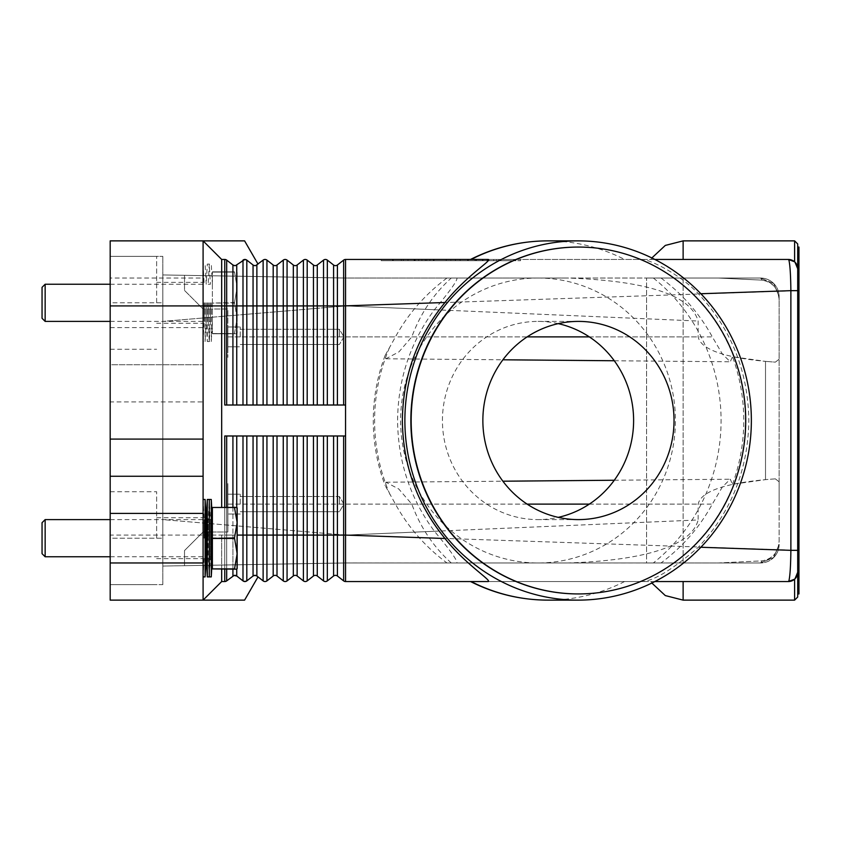 <?xml version="1.0" encoding="UTF-8"?>
<svg xmlns="http://www.w3.org/2000/svg" width="841" height="841" viewBox="0 0 841 841"><rect width="100%" height="100%" fill="white"/><g stroke="black" fill="none" stroke-linecap="round" stroke-linejoin="round"><path stroke-width="0.63" stroke-dasharray="4.21 3.15" d="M327.328 580.889L327.328 535.086L323.522 535.086L323.522 580.889A3.101 3.101 0 0 0 327.328 580.889A3.101 3.101 0 0 1 323.522 580.889L317.267 576.001A3.101 3.101 0 0 0 313.451 576.001L313.451 435.985L224.768 435.985L224.768 535.086L224.768 507.218L236.805 507.218L212.384 507.47L234.481 507.218M788.963 580.626C790.067 575.728 790.698 565.636 790.876 550.34L790.876 290.66C790.698 275.406 790.067 265.314 788.963 260.374L788.416 259.459L345.556 259.459L345.556 405.015L224.768 405.015L345.556 405.015L345.556 435.985L224.768 435.985L313.451 435.985M234.839 265.651L236.742 264.999A3.101 3.101 0 0 1 232.925 264.999L226.681 260.111A3.101 3.101 0 0 0 224.768 259.459L226.681 260.111L221.677 259.459L224.768 259.459L221.677 259.459L203.091 240.873L203.091 278.035L110.182 278.035L110.182 240.873L203.091 240.873L221.677 259.459L221.677 507.218M246.728 260.058L253.057 264.999L246.812 260.111A3.101 3.101 0 0 0 242.996 260.111L244.899 259.459M243.638 259.722L236.742 264.999L242.996 260.111L236.742 264.999L236.742 405.015L224.768 405.015L224.768 259.459M235.617 265.546L234.05 265.546M226.681 260.111L232.925 264.999L226.681 260.111L226.681 405.015M203.091 278.035L203.091 401.914L203.091 240.873L244.594 240.873M345.556 259.459A3.101 3.101 0 0 0 343.643 260.111L337.399 264.999A3.101 3.101 0 0 1 333.583 264.999L327.328 260.111A3.101 3.101 0 0 0 323.522 260.111L317.267 264.999A3.101 3.101 0 0 1 313.451 264.999L307.196 260.111A3.101 3.101 0 0 0 303.391 260.111L297.136 264.999A3.101 3.101 0 0 1 293.32 264.999L287.065 260.111A3.101 3.101 0 0 0 283.259 260.111L277.004 264.999A3.101 3.101 0 0 1 273.188 264.999L266.933 260.111A3.101 3.101 0 0 0 263.128 260.111L256.873 264.999A3.101 3.101 0 0 1 254.97 265.651L256.873 264.999L256.873 305.914L253.057 305.914L253.057 405.015L236.742 405.015M255.748 265.546L253.057 264.999L254.182 265.546M254.97 265.651A3.101 3.101 0 0 1 253.057 264.999L246.812 260.111L246.812 405.015M345.556 405.015L253.057 405.015M488.274 259.459L470.54 259.459M471.107 259.459L643.092 259.459C651.155 260.458 679.938 274.103 698.429 293.824C731.281 329.188 748.08 371.407 748.847 420.5C748.08 469.593 731.281 511.812 698.429 547.176C673.652 568.632 655.202 580.08 643.092 581.541L488.274 581.541M654.855 259.459L643.092 259.459M683.123 259.459L650.934 259.459L683.123 259.459L650.934 259.459L683.123 259.459L683.123 240.873M381.173 259.459L520.537 259.459L381.173 259.459L381.173 260.699L450.85 260.699L381.173 260.699M794.566 261.782L794.987 262.182A9.293 9.293 0 0 0 791.675 260.048M386.534 259.459L450.85 259.459L450.85 260.699L520.537 260.699L386.534 260.699L515.165 260.699L450.85 260.699L450.85 259.459L386.534 259.459L386.534 260.699M520.537 259.459L520.537 260.699M515.165 259.459L450.85 259.459L450.85 260.699L450.85 259.459L515.165 259.459L515.165 260.699M254.098 575.475L254.97 575.349A3.101 3.101 0 0 0 253.057 576.001L246.812 580.889A3.101 3.101 0 0 1 244.899 581.541L242.996 580.889L236.742 576.001A3.101 3.101 0 0 0 232.925 576.001L226.681 580.889A3.101 3.101 0 0 1 224.768 581.541L226.681 580.889L221.677 581.541L224.768 581.541L224.768 535.086L224.768 569.157L236.805 569.157L224.768 569.157L224.768 507.218L224.768 569.157M232.925 576.001L226.681 580.889L232.925 576.001L232.925 435.985M221.677 569.157L221.677 535.086L221.677 581.541L203.091 600.127L221.677 581.541L203.091 600.127L110.182 600.127L110.182 535.086L203.091 535.086L203.091 600.127L244.594 600.127M234.05 575.454L235.617 575.454L234.05 575.454M323.522 435.985L323.522 535.086L242.996 535.086L242.996 580.889A3.101 3.101 0 0 0 244.899 581.541A3.101 3.101 0 0 1 242.996 580.889L236.742 576.001L236.742 435.985M246.812 435.985L246.728 580.942M266.933 435.985L266.933 580.889A3.101 3.101 0 0 1 263.128 580.889L256.873 576.001A3.101 3.101 0 0 0 254.97 575.349L254.066 575.486M256.873 435.985L256.873 576.001L255.748 575.454M287.065 435.985L287.065 580.889A3.101 3.101 0 0 1 283.259 580.889L277.004 576.001A3.101 3.101 0 0 0 273.188 576.001L273.188 435.985M307.196 435.985L307.196 580.889A3.101 3.101 0 0 1 303.391 580.889L297.136 576.001A3.101 3.101 0 0 0 293.32 576.001L293.32 435.985M345.556 435.985L325.425 435.985L345.556 435.985L345.556 581.541A3.101 3.101 0 0 1 343.643 580.889L337.399 576.001A3.101 3.101 0 0 0 333.583 576.001L333.583 435.985M221.677 581.541L224.768 581.541M788.416 581.541L345.556 581.541M683.123 581.541L650.934 581.541L683.123 581.541L650.934 581.541L683.123 581.541L683.123 600.127M654.855 581.541L643.092 581.541M470.54 581.541L471.107 581.541M791.675 580.952A9.293 9.293 0 0 0 794.987 578.818L794.566 579.218M797.72 572.237L797.72 268.763M797.71 243.974L797.71 290.66L345.556 305.914L345.556 535.086L698.146 519.98L698.146 504.116C700.889 491.796 723.344 483.628 765.51 479.633L732.5 484.3L730.272 479.223L722.44 486.865L712.316 504.116C699.607 527.296 682.514 546.913 661.047 562.965L760.548 562.965L762.293 560.852C772.627 559.244 778.24 552.558 779.134 540.795L779.134 296.621L773.688 283.48A18.586 18.586 0 0 1 779.134 296.621L779.134 540.795C778.64 551.948 773.026 558.634 762.293 560.852L718.193 562.965L345.556 562.965L184.515 565.688L184.515 550.571L203.091 531.996L184.515 550.571L184.515 565.688L345.556 562.965L345.556 535.086L797.71 550.34L797.71 597.026M794.619 600.127L794.619 579.176M798.95 247.065L798.95 593.935M794.619 261.824L794.619 240.873M700.868 293.74L698.429 293.824M700.868 547.26L698.429 547.176M796.984 575.864A9.293 9.293 0 0 1 795.449 578.335M578.282 247.065A173.435 167.264 -90 0 1 745.389 420.5A173.435 167.264 -90 0 1 578.282 593.935M558.235 323.638A99.101 95.58 90 0 0 538.019 321.399A99.101 95.58 90 0 0 442.44 420.5A99.101 95.58 90 0 0 538.019 519.601A99.101 95.58 90 0 0 558.235 517.362M451.27 562.965C433.514 546.934 420.363 527.318 411.806 504.116L398.771 488.999L385.945 482.229L385.136 485.562L395.449 504.116C408.232 527.296 425.399 546.913 446.97 562.965L345.556 562.965L184.515 565.688L184.515 550.571L203.091 531.996L227.869 531.996L203.091 531.996L184.515 550.571L184.515 565.688L345.556 562.934L661.047 562.965M732.5 484.3C739.975 463.738 743.738 442.471 743.791 420.5C743.738 398.529 739.975 377.262 732.5 356.7L765.51 361.367C723.344 357.372 700.889 349.204 698.146 336.884L698.146 321.02C688.947 289.409 627.428 280.106 567.381 278.035L456.936 278.035C457.557 280.442 450.051 291.007 434.429 309.719C410.282 342.403 398.003 379.323 397.583 420.5C398.003 461.677 410.282 498.597 434.429 531.281C449.946 549.877 457.451 560.432 456.936 562.965L446.97 562.965M446.97 278.035C425.399 294.087 408.232 313.704 395.449 336.884L385.136 355.438L385.945 358.771L398.97 351.853L411.806 336.884C420.363 313.682 433.514 294.066 451.27 278.035L345.556 278.035L184.515 275.312L345.556 278.035L184.515 275.312L345.556 278.035L718.193 278.035L762.293 280.148C772.627 281.756 778.24 288.442 779.134 300.205L779.134 359.191L775.339 362.156L765.51 361.367L775.339 362.156L779.134 359.191L779.134 300.205C778.64 289.052 773.026 282.366 762.293 280.148L760.548 278.035L646.582 278.035L760.548 278.035A18.586 18.586 0 0 1 773.688 283.48L779.134 296.621L779.134 300.205L779.134 296.621L773.688 283.48A18.586 18.586 0 0 1 779.134 296.621L773.688 283.48L760.548 278.035L773.688 283.48A18.586 18.586 0 0 0 760.548 278.035L762.293 280.148L718.193 278.035L760.548 278.035L451.27 278.035M203.091 309.004L184.515 290.429L184.515 275.312L184.515 290.429L203.091 309.004L227.869 309.004L227.869 357.393L227.869 309.004L203.091 309.004L184.515 290.429L184.515 275.312L184.515 290.429L203.091 309.004L227.869 309.004L203.091 309.004M434.429 531.281L345.556 535.086L162.828 519.601L162.828 566.056L162.828 519.601L345.556 535.086L345.556 278.066L162.828 274.944L162.828 519.601L162.828 274.944L345.556 278.035L567.381 278.035M240.253 336.884L240.253 326.97L240.253 336.884M339.365 336.884L339.365 329.262L339.365 336.884M779.134 481.809L779.134 359.191L779.134 481.809L775.339 478.844L779.134 481.809L779.134 504.116L779.134 481.809M456.936 278.035L345.556 278.035L345.556 305.914L698.146 321.02M527.139 336.884L227.869 336.884L227.869 346.797L227.869 326.97L227.869 336.884L395.449 336.884M661.047 278.035C682.514 294.087 699.607 313.704 712.316 336.884L722.44 354.135L730.272 361.777L732.5 356.7M775.339 478.844L765.51 479.633L775.339 478.844M760.548 562.965L646.582 562.965L646.582 420.5L646.582 562.965L760.548 562.965L773.688 557.52L779.134 544.379A18.586 18.586 0 0 1 773.688 557.52L760.548 562.965A18.586 18.586 0 0 0 779.134 544.379L773.688 557.52A18.586 18.586 0 0 1 760.548 562.965L718.193 562.965L762.293 560.852L760.548 562.965M227.869 531.996L227.869 483.607L227.869 531.996L227.869 494.203L227.869 531.996L203.091 531.996L227.869 531.996M343.643 580.889L343.643 535.086L345.556 535.086L345.556 562.934L162.828 566.056L345.556 562.965L567.381 562.965C628.153 561.157 690.219 550.603 698.146 519.98M240.253 504.116L240.253 494.203L240.253 504.116M339.365 504.116L339.365 496.495L339.365 504.116M456.936 562.965L567.381 562.965M527.139 504.116L227.869 504.116L227.869 483.607L227.869 514.03L227.869 504.116L698.146 504.116M418.702 259.459L487.643 259.459L414.056 259.459L418.702 259.459L418.702 260.699L414.056 260.699L487.643 260.699L418.702 260.699M471.748 259.459L425.304 259.459L471.748 259.459L471.748 260.699L476.395 260.699L425.304 260.699L471.748 260.699L471.748 259.459M419.239 259.459L487.107 259.459L392.61 259.459L419.239 259.459L419.239 260.699L392.61 260.699L482.471 260.699L419.239 260.699M479.391 259.459L403.333 259.459L479.391 259.459L479.391 260.699L403.333 260.699L498.366 260.699L425.304 260.699L479.391 260.699L460.143 260.699L479.391 260.699L479.391 259.459M426.744 259.459L426.744 260.699M446.203 259.459L446.203 260.699L446.203 259.459M455.496 259.459L455.496 260.699L455.496 259.459M474.955 259.459L474.955 260.699M421.919 259.459L421.919 260.699M482.471 260.699L487.107 260.699L482.471 260.699L482.471 259.459L482.471 260.699M460.143 259.459L460.143 260.699M475.985 259.459L475.985 260.699M343.643 260.111L343.643 305.914L345.556 305.914L162.828 321.399L345.556 305.914L434.429 309.719M646.582 420.5L646.582 278.035L646.582 420.5M796.984 265.136A9.293 9.293 0 0 0 795.449 262.665M203.091 439.086L203.091 600.127M110.182 278.035L110.182 364.752L203.091 364.752L110.182 364.752L110.182 401.914L203.091 401.914L203.091 535.086L224.768 535.086L203.091 535.086M203.091 302.813L203.091 341.53L203.091 302.813M156.636 302.813L156.636 256.358L156.636 302.813M162.828 584.642L162.828 256.358L162.828 584.642L110.182 584.642L162.828 584.642M110.182 538.187L110.182 302.813L110.182 584.642L110.182 538.187L162.828 538.187L110.182 538.187M110.182 256.358L162.828 256.358L110.182 256.358L110.182 302.813L110.182 256.358L110.182 302.813L110.182 256.358L156.636 256.358M203.091 538.187L203.091 499.47L203.091 538.187M110.182 476.248L203.091 476.248M156.636 538.187L156.636 491.733L156.636 538.187M110.182 302.813L110.182 349.267L110.182 302.813L162.828 302.813L110.182 302.813M110.182 401.914L110.182 535.086M207.306 576.894L207.306 499.47M206.192 556.763L206.192 519.601M211.27 576.894L211.27 499.47M212.384 538.44L212.384 556.763L212.384 537.935L234.481 537.935L212.384 538.44L212.384 568.905L236.805 569.157L237.162 522.703L234.481 537.935M205.109 576.894L205.109 499.47M234.481 569.157L212.384 568.905M212.384 507.47L212.384 537.935M212.384 538.187L212.384 519.601L212.384 538.187M234.481 538.44L237.162 553.672L234.481 568.905M234.481 507.47L237.162 522.703L236.805 507.218L224.768 507.218M237.162 568.527L237.162 507.838L237.162 568.527M204.174 538.187L204.174 519.601L204.174 538.187M45.151 556.763L45.151 519.601M42.05 553.672L42.05 522.703M209.283 576.894L208.179 556.763L208.179 538.187L208.179 556.763L210.397 556.763L210.397 538.187L210.397 556.763L209.283 576.894L209.283 499.47L208.179 519.601L208.179 538.187L208.179 519.601L210.397 519.601L210.397 538.187L210.397 519.601L209.283 499.47M207.306 302.813L207.306 341.53L207.306 302.813M206.192 302.813L206.192 321.399L206.192 302.813M211.27 302.813L211.27 341.53L211.27 302.813M212.384 302.813L212.384 271.843L212.384 302.813M205.109 302.813L205.109 341.53L205.109 302.813M212.384 303.065L212.384 333.782L212.384 303.065L234.481 303.065L237.162 318.297L237.162 287.328L237.162 318.297L234.481 302.56L212.384 303.065M234.481 302.56L237.162 287.328L234.481 302.56M234.481 333.782L212.384 333.53L234.481 333.53L237.162 318.297L236.805 333.782L212.384 333.782L236.805 333.782L224.768 333.782L236.805 333.782L237.162 318.297L234.481 333.782M234.481 271.843L212.384 271.843L234.481 271.843L237.162 287.328L237.162 272.473L237.162 287.328L234.481 271.843M237.162 272.473L237.162 333.162L237.162 272.473M224.768 333.782L224.768 271.843L224.768 333.782M234.481 272.095L212.384 272.095L234.481 272.095M204.174 302.813L204.174 321.399L204.174 302.813M45.151 321.399L45.151 284.237M42.05 318.297L42.05 287.328M209.283 302.813L209.283 341.53L209.283 302.813M208.179 302.813L208.179 321.399L208.179 302.813M210.397 302.813L210.397 321.399L210.397 302.813M317.267 576.001L317.267 435.985M203.091 305.914L232.925 305.914L232.925 405.015M242.996 260.111L242.996 305.914L232.925 305.914L232.925 264.999M253.057 264.999L253.057 305.914L242.996 305.914L242.996 405.015M263.128 260.111L263.128 305.914L256.873 305.914L256.873 405.015M277.004 264.999L277.004 305.914L263.128 305.914L263.128 405.015M266.933 260.111L266.933 405.015M273.188 264.999L273.188 405.015M283.259 260.111L283.259 305.914L277.004 305.914L277.004 405.015M297.136 264.999L297.136 305.914L283.259 305.914L283.259 405.015M287.065 260.111L287.065 405.015M293.32 264.999L293.32 405.015M303.391 260.111L303.391 305.914L297.136 305.914L297.136 405.015M317.267 264.999L317.267 305.914L303.391 305.914L303.391 405.015M307.196 260.111L307.196 405.015M313.451 264.999L313.451 405.015M323.522 260.111L323.522 305.914L317.267 305.914L317.267 405.015M337.399 264.999L337.399 305.914L323.522 305.914L323.522 405.015M327.328 260.111L327.328 405.015M333.583 264.999L333.583 405.015M343.643 405.015L343.643 305.914L337.399 305.914L337.399 405.015M237.162 535.086L242.996 535.086L242.996 435.985M236.742 507.218L236.742 535.086L226.681 535.086L226.681 435.985M226.681 580.889L226.681 535.086L224.768 535.086L226.681 535.086L226.681 569.157M236.742 569.157L236.742 535.086L232.925 535.086L232.925 569.157M232.925 507.218L232.925 535.086L226.681 535.086L226.681 507.218M265.031 581.541A3.101 3.101 0 0 1 263.128 580.889L263.128 435.985M253.057 576.001L253.057 435.985M285.162 581.541A3.101 3.101 0 0 1 283.259 580.889L283.259 435.985M277.004 576.001L277.004 435.985M305.294 581.541A3.101 3.101 0 0 1 303.391 580.889L303.391 435.985M297.136 576.001L297.136 435.985M337.399 576.001L337.399 535.086L343.643 535.086L343.643 435.985M327.328 435.985L327.328 535.086L337.399 535.086L337.399 435.985M624.579 581.541A179.627 173.246 -90 0 1 547.838 600.127M547.838 240.873A179.627 173.246 -90 0 1 624.579 259.459M538.019 278.035A142.465 137.398 -90 0 1 675.418 420.5A142.465 137.398 -90 0 1 538.019 562.965A142.465 137.398 -90 0 1 400.621 420.5A142.465 137.398 -90 0 1 538.019 278.035M653.362 278.035A179.627 173.246 -90 0 1 721.084 420.5A179.627 173.246 -90 0 1 653.362 562.965M390.056 494.655A179.627 173.246 -90 0 1 374.602 420.5A179.627 173.246 -90 0 1 390.056 346.345M589.331 336.884L712.316 336.884M411.806 336.884L698.146 336.884M765.51 361.367L765.51 479.633L765.51 361.367M683.123 562.965L683.123 420.5L683.123 562.965M589.331 504.116L712.316 504.116M395.449 504.116L411.806 504.116M683.123 278.035L683.123 420.5L683.123 278.035M483.007 259.459L483.007 260.699M414.676 259.459L414.676 260.699M425.399 259.459L425.399 260.699M433.441 259.459L433.441 260.699M468.258 259.459L468.258 260.699M476.311 259.459L476.311 260.699M487.023 259.459L487.023 260.699M429.951 259.459L429.951 260.699L429.951 259.459M415.212 259.459L415.212 260.699M393.231 259.459L393.231 260.699M401.283 259.459L401.283 260.699M407.98 259.459L407.98 260.699L407.98 259.459M493.72 259.459L493.72 260.699L493.72 259.459M496.442 259.459L496.442 260.699L496.442 259.459M110.182 327.591L203.091 327.591M578.45 321.399L538.019 321.399M578.45 519.601L538.019 519.601M385.136 355.438C377.262 376.379 373.32 398.066 373.278 420.5C373.32 442.934 377.262 464.621 385.136 485.562M227.869 326.97L240.253 326.97L227.869 326.97M240.253 329.262L339.365 329.262L343.937 336.884L339.365 329.262L240.253 329.262M343.937 336.884L339.365 344.505L343.937 336.884M227.869 346.797L240.253 346.797L227.869 346.797M240.253 344.505L339.365 344.505L240.253 344.505M385.945 358.771L502.897 359.79M614.287 360.757L730.272 361.777M227.869 494.203L240.253 494.203L227.869 494.203M240.253 496.495L339.365 496.495L343.937 504.116L339.365 511.738L343.937 504.116L339.365 496.495L240.253 496.495M240.253 514.03L227.869 514.03L240.253 514.03M339.365 511.738L240.253 511.738L339.365 511.738M385.945 482.229L502.897 481.21M614.287 480.243L730.272 479.223M773.688 557.52L779.134 544.379L773.688 557.52M414.056 259.459L414.056 260.699M434.061 259.459L434.061 260.699M467.638 259.459L467.638 260.699M487.643 259.459L487.643 260.699M476.395 259.459L476.395 260.699M425.304 259.459L425.304 260.699L425.304 259.459M392.61 259.459L392.61 260.699M487.107 259.459L487.107 260.699M403.333 259.459L403.333 260.699M498.366 259.459L498.366 260.699L498.366 259.459M650.934 581.541L651.849 583.044M650.934 259.459L651.849 257.956M156.636 282.376L203.091 282.376M156.636 517.741L203.091 517.741M110.182 349.267L156.636 349.267M110.182 491.733L156.636 491.733M110.182 584.642L156.636 584.642M156.636 558.624L203.091 558.624M156.636 323.259L203.091 323.259M110.182 519.601L204.174 519.601L203.091 499.47M110.182 556.763L204.174 556.763L203.091 576.894M110.182 284.237L204.174 284.237L203.091 264.106L205.109 264.106L206.192 284.237L207.306 264.106L211.27 264.106L212.384 284.237M110.182 321.399L204.174 321.399L203.091 341.53L205.109 341.53L206.192 321.399L207.306 341.53L211.27 341.53L212.384 321.399M208.179 321.399L209.283 341.53L210.397 321.399L208.179 321.399M208.179 284.237L210.397 284.237L209.283 264.106L208.179 284.237"/><path stroke-width="1.26" d="M224.768 507.218L224.768 435.985L345.556 435.985L345.556 259.459L488.274 259.459C492.542 259.985 466.009 276.027 444.984 302.508C417.115 336.537 402.913 375.864 402.366 420.5C402.913 465.136 417.115 504.463 444.984 538.492C464.842 563.806 491.733 580.416 488.274 581.541L345.556 581.541A3.101 3.101 0 0 1 343.643 580.889L337.399 576.001A3.101 3.101 0 0 0 333.583 576.001L327.328 580.889A3.101 3.101 0 0 1 323.522 580.889L317.267 576.001A3.101 3.101 0 0 0 313.451 576.001L307.196 580.889A3.101 3.101 0 0 1 303.391 580.889L297.136 576.001A3.101 3.101 0 0 0 293.32 576.001L287.065 580.889A3.101 3.101 0 0 1 283.259 580.889L277.004 576.001A3.101 3.101 0 0 0 273.188 576.001L266.933 580.889A3.101 3.101 0 0 1 263.128 580.889L256.862 576.001A3.101 3.101 0 0 0 254.97 575.349L256.873 576.001A3.101 3.101 0 0 0 253.057 576.001L254.97 575.349A3.101 3.101 0 0 0 253.057 576.001L246.812 580.889L244.899 581.541L246.812 580.889A3.101 3.101 0 0 1 242.996 580.889L243.638 581.278M234.05 265.546L234.839 265.651A3.101 3.101 0 0 1 232.925 264.999L234.839 265.651L232.925 264.999L226.681 260.111A3.101 3.101 0 0 0 224.768 259.459L224.768 305.914L226.681 305.914L226.681 260.111M254.182 265.546L254.97 265.651A3.101 3.101 0 0 1 253.057 264.999L246.812 260.111L244.899 259.459L246.728 260.058M258.008 264.106L244.594 240.873L110.182 240.873L110.182 305.914L203.091 305.914L203.091 240.873L221.677 259.459L203.091 240.873M246.812 405.015L246.812 260.111A3.101 3.101 0 0 0 244.899 259.459L235.617 265.546M345.556 259.459A3.101 3.101 0 0 0 343.643 260.111L337.399 264.999A3.101 3.101 0 0 1 333.583 264.999L327.328 260.111A3.101 3.101 0 0 0 323.522 260.111L317.267 264.999A3.101 3.101 0 0 1 313.451 264.999L307.196 260.111A3.101 3.101 0 0 0 303.391 260.111L297.136 264.999A3.101 3.101 0 0 1 293.32 264.999L287.065 260.111A3.101 3.101 0 0 0 283.259 260.111L277.004 264.999A3.101 3.101 0 0 1 273.188 264.999L266.933 260.111A3.101 3.101 0 0 0 263.128 260.111L255.78 265.546M266.933 405.015L266.933 305.914L236.742 305.914L236.742 264.999A3.101 3.101 0 0 1 234.839 265.651M244.899 259.459A3.101 3.101 0 0 0 242.996 260.111L242.996 405.015M345.556 405.015L224.768 405.015L224.768 305.914L221.677 305.914L221.677 259.459L224.768 259.459M221.677 507.218L221.677 305.914L203.091 305.914L203.091 439.086L110.182 439.086L110.182 513.409L203.091 513.409L203.091 439.086M256.873 405.015L256.873 264.999A3.101 3.101 0 0 1 254.97 265.651M547.838 240.873C520.674 240.968 494.897 247.159 470.54 259.449L471.107 259.459A179.627 173.246 -90 0 1 547.838 240.873L578.114 240.873A179.627 173.246 -90 0 1 751.36 420.5A179.627 173.246 -90 0 1 578.114 600.127A179.627 173.246 -90 0 1 404.878 420.5A179.627 173.246 -90 0 1 578.114 240.873M791.675 260.048A9.293 9.293 0 0 0 788.416 259.459L654.855 259.459M700.868 293.74L790.876 290.66C790.698 275.406 790.067 265.314 788.963 260.374L788.416 259.459L794.619 261.824L788.416 259.459A9.293 9.293 0 0 1 794.987 262.182L794.566 261.782M236.742 569.157L236.742 576.001L242.996 580.889L236.742 576.001A3.101 3.101 0 0 0 232.925 576.001L234.839 575.349L236.742 576.001L234.05 575.454L226.681 580.889A3.101 3.101 0 0 1 224.768 581.541L221.677 581.541L203.091 600.127L203.091 562.965L110.182 562.965L110.182 600.127L244.594 600.127L258.008 576.894M246.728 580.942L246.812 580.889A3.101 3.101 0 0 1 242.996 580.889L244.899 581.541M254.066 575.486L253.057 576.001L253.057 535.086L242.996 535.086L242.996 580.889M255.748 575.454L254.182 575.454M283.259 435.985L283.259 535.086L277.004 535.086L277.004 576.001A3.101 3.101 0 0 0 273.188 576.001L266.933 580.889A3.101 3.101 0 0 1 263.128 580.889L263.128 535.086L253.057 535.086L253.057 435.985M303.391 435.985L303.391 535.086L297.136 535.086L297.136 576.001A3.101 3.101 0 0 0 293.32 576.001L287.065 580.889A3.101 3.101 0 0 1 283.259 580.889L283.259 535.086L287.065 535.086L287.065 580.889M323.522 435.985L323.522 535.086L317.267 535.086L317.267 576.001A3.101 3.101 0 0 0 313.451 576.001L307.196 580.889A3.101 3.101 0 0 1 303.391 580.889L303.391 535.086L307.196 535.086L307.196 580.889M343.643 435.985L343.643 580.889A3.101 3.101 0 0 0 345.556 581.541L345.556 535.086L337.399 535.086L337.399 576.001A3.101 3.101 0 0 0 333.583 576.001L327.328 580.889L327.328 535.086L323.522 535.086L323.522 580.889A3.101 3.101 0 0 0 325.425 581.541M444.984 538.492L345.556 535.086L345.556 435.985M791.675 580.952A9.293 9.293 0 0 1 788.416 581.541L794.619 579.176L788.416 581.541L654.855 581.541M471.107 581.541L470.54 581.541C494.897 593.841 520.674 600.032 547.838 600.127A179.627 173.246 -90 0 1 471.107 581.541M788.416 581.541L788.963 580.626L788.416 581.541A9.293 9.293 0 0 0 794.987 578.818L797.72 572.237M794.566 579.218L794.987 578.818A9.293 9.293 0 0 0 797.71 572.248A9.293 9.293 0 0 1 796.984 575.864M797.72 268.763L794.987 262.182A9.293 9.293 0 0 1 797.71 268.752L797.71 290.66L790.876 290.66L790.876 550.34L797.71 550.34L797.71 572.689L794.987 578.818A9.293 9.293 0 0 0 795.449 578.335M794.619 579.176L794.619 600.127L797.71 597.026L797.71 268.311L794.987 262.182A9.293 9.293 0 0 1 795.449 262.665M796.984 265.136A9.293 9.293 0 0 1 797.71 268.752L797.71 243.974L794.619 240.873L794.619 261.824M797.71 593.935L798.95 593.935L798.95 247.065L797.71 247.065M788.963 580.626C790.067 575.728 790.698 565.636 790.876 550.34L700.868 547.26M578.282 593.935A173.435 167.264 -90 0 1 578.114 593.935A173.435 167.264 -90 0 1 410.85 420.5A173.435 167.264 -90 0 1 578.114 247.065A173.435 167.264 -90 0 1 578.282 247.065M745.715 420.5A173.435 167.264 -90 0 1 578.45 593.935A173.435 167.264 -90 0 1 411.175 420.5A173.435 167.264 -90 0 1 578.45 247.065A173.435 167.264 -90 0 1 745.715 420.5M482.86 420.5A99.101 95.58 -90 0 1 578.45 321.399A99.101 95.58 -90 0 1 674.03 420.5A99.101 95.58 -90 0 1 578.45 519.601A99.101 95.58 -90 0 1 482.86 420.5M558.235 517.362A99.101 95.58 90 0 0 633.609 420.5A99.101 95.58 90 0 0 558.235 323.638M444.984 302.508L343.643 305.914L343.643 260.111M221.677 581.541L221.677 569.157M203.091 562.965L203.091 513.409M110.182 562.965L110.182 513.409M203.091 476.248L110.182 476.248M110.182 439.086L110.182 305.914M207.306 576.894L206.192 556.763L206.192 519.601L207.306 499.47L207.306 576.894L211.27 576.894L211.27 499.47L209.283 499.47L209.283 576.894M203.091 499.47L205.109 499.47L205.109 576.894L206.192 556.763M234.481 568.905L212.384 568.905L234.481 569.157L237.162 553.672L234.481 537.935L237.162 522.703L237.162 568.527L236.805 569.157L234.481 569.157M212.384 568.905L212.384 538.44L234.481 538.44M234.481 537.935L212.384 538.44M212.384 537.935L212.384 507.47L234.481 507.47L212.384 507.47M234.481 507.218L237.162 507.838L237.162 522.703L234.481 507.47M45.151 556.763L42.05 553.672L42.05 522.703L45.151 519.601L45.151 556.763L110.182 556.763M45.151 321.399L42.05 318.297L42.05 287.328L45.151 284.237L45.151 321.399L110.182 321.399M236.742 405.015L236.742 305.914L232.925 305.914L232.925 264.999M232.925 405.015L232.925 305.914L226.681 305.914L226.681 405.015M253.057 405.015L253.057 264.999M263.128 405.015L263.128 260.111M287.065 405.015L287.065 305.914L277.004 305.914L277.004 264.999M277.004 405.015L277.004 305.914L273.188 305.914L273.188 264.999M273.188 405.015L273.188 305.914L266.933 305.914L266.933 260.111M283.259 405.015L283.259 260.111M307.196 405.015L307.196 305.914L297.136 305.914L297.136 264.999M297.136 405.015L297.136 305.914L293.32 305.914L293.32 264.999M293.32 405.015L293.32 305.914L287.065 305.914L287.065 260.111M303.391 405.015L303.391 260.111M327.328 405.015L327.328 305.914L317.267 305.914L317.267 264.999M317.267 405.015L317.267 305.914L313.451 305.914L313.451 264.999M313.451 405.015L313.451 305.914L307.196 305.914L307.196 260.111M323.522 405.015L323.522 260.111M343.643 405.015L343.643 305.914L337.399 305.914L337.399 264.999M337.399 405.015L337.399 305.914L333.583 305.914L333.583 264.999M333.583 405.015L333.583 305.914L327.328 305.914L327.328 260.111M226.681 569.157L226.681 580.889A3.101 3.101 0 0 1 224.768 581.541L224.768 569.157M236.742 576.001A3.101 3.101 0 0 0 232.925 576.001L232.925 569.157M246.812 435.985L246.812 580.889M242.996 435.985L242.996 535.086L237.162 535.086M236.742 435.985L236.742 507.218M232.925 435.985L232.925 507.218M226.681 435.985L226.681 507.218M256.873 435.985L256.873 576.001M263.128 435.985L263.128 535.086L266.933 535.086L266.933 580.889M277.004 435.985L277.004 535.086L273.188 535.086L273.188 576.001M273.188 435.985L273.188 535.086L266.933 535.086L266.933 435.985M297.136 435.985L297.136 535.086L293.32 535.086L293.32 576.001M293.32 435.985L293.32 535.086L287.065 535.086L287.065 435.985M317.267 435.985L317.267 535.086L313.451 535.086L313.451 576.001M313.451 435.985L313.451 535.086L307.196 535.086L307.196 435.985M337.399 435.985L337.399 535.086L333.583 535.086L333.583 576.001M333.583 435.985L333.583 535.086L327.328 535.086L327.328 435.985M527.139 336.884L589.331 336.884M527.139 504.116L589.331 504.116M651.849 583.044L665.305 595.575L683.123 600.127L683.123 581.541M683.123 259.459L683.123 240.873L665.305 245.425L651.849 257.956M578.114 600.127L547.838 600.127M502.897 359.79L614.287 360.757M502.897 481.21L614.287 480.243M794.619 600.127L683.123 600.127M794.619 240.873L683.123 240.873M212.384 556.763L211.27 576.894M203.091 576.894L205.109 576.894M45.151 519.601L110.182 519.601M206.192 519.601L205.109 499.47M212.384 519.601L211.27 499.47M207.306 499.47L209.283 499.47M45.151 284.237L110.182 284.237"/></g></svg>

